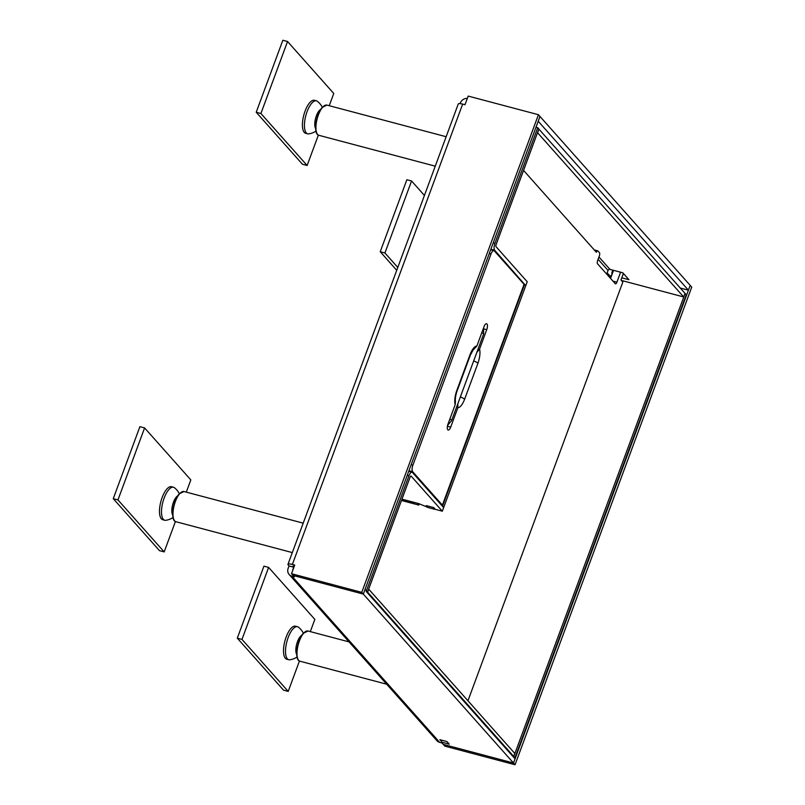 <?xml version="1.0" encoding="UTF-8"?>
<svg xmlns="http://www.w3.org/2000/svg" width="805" height="805" viewBox="0 0 805 805"><rect width="100%" height="100%" fill="white"/><g stroke="black" fill="none" stroke-linecap="round" stroke-linejoin="round"><path stroke-width="1.21" d="M612.907 270.168A1.58 1.419 -41.6 0 0 612.655 270.611L611.77 273.016L612.323 273.64M464.827 104.68L464.908 104.449A1.58 1.419 138.4 0 1 465.35 103.785M292.768 570.353A1.58 1.419 138.4 0 1 292.849 569.598L293.734 567.193L292.889 566.157L294.268 566.277M688.406 290.182L690.187 285.383L539.984 116.453L538.213 121.253L688.406 290.182L680.265 288.019M291.943 576.209A6.832 6.128 138.4 0 1 289.146 574.508L436.894 740.681A6.832 6.128 -41.6 0 0 439.691 742.381L291.943 576.209L294.298 576.833L293.07 575.454L363.307 594.09L513.499 763.009L515.281 758.209L365.078 589.29L363.307 594.09L539.984 116.443L538.434 114.713L468.198 96.087L465.008 104.731L462.654 104.107A6.832 1.54 -159.7 0 0 458.256 103.986L287.969 564.335A6.832 1.54 20.3 0 1 292.366 564.456L294.721 565.08L291.521 573.713L293.06 575.444L363.297 594.08L361.757 592.349L538.434 114.713M439.691 742.381L442.046 743.005L444.813 746.124L515.049 764.75L513.51 763.019L443.273 744.384L513.499 763.009M515.049 764.75L691.737 287.123L690.187 285.383L513.51 763.019M467.353 98.381A6.832 6.128 138.4 0 0 460.208 103.201L460.058 103.614M287.969 564.335A6.832 1.54 20.3 0 0 288.26 565.08L289.035 565.955L288.15 568.35A6.832 6.128 138.4 0 0 289.146 574.508M361.757 592.349L291.521 573.713M289.035 565.955L293.734 567.193M610.592 276.719L610.683 276.457A5.514 4.951 138.4 0 1 612.082 274.304M611.015 277.192L607.161 272.865L608.047 270.46A1.58 1.419 138.4 0 1 609.989 269.393L622.788 272.794L628.957 279.717L621.792 277.826M417.795 503.356L401.796 499.583M401.957 499.16L418.751 503.608L427.767 507.331L426.227 505.6L433.744 507.593L426.962 505.792M523.995 284.246L524.588 284.396L442.639 505.932L442.046 505.771M408.98 475.725L366.195 591.413L367.342 592.711L410.137 477.023A1.58 0.594 -75.1 0 1 411.003 476.017A1.58 0.594 -75.1 0 1 411.134 476.107L442.327 511.195L443.666 507.593L412.462 472.505A5.514 2.093 104.9 0 0 412.019 472.213A5.514 2.093 104.9 0 0 408.98 475.725L407.25 475.262M367.422 592.802L513.479 757.062L514.808 753.46L368.75 589.2L367.422 592.802M514.707 758.451L686.242 294.741L685.085 293.433L513.55 757.143L514.707 758.451M537.519 132.664L683.676 296.954L685.005 293.352L538.857 129.062M624.358 274.545L623.12 274.223M535.989 127.24L537.72 127.703L494.924 243.392A5.514 2.093 104.9 0 0 494.683 250.254L525.283 285.181M401.464 500.479L418.801 505.077L417.644 503.779M418.801 505.077L419.254 503.839M433.613 508.015L434.77 509.313L427.958 507.512L426.801 506.214M442.639 505.932L443.203 507.07M524.588 284.396L525.746 285.695L443.797 507.231M537.619 132.694L538.958 129.092M621.39 280.432L683.676 296.954M525.876 285.342L527.215 281.74L496.011 246.652A1.58 0.594 -75.1 0 1 496.081 244.69L538.877 129.001L537.72 127.703M433.744 507.593L435.284 509.324L442.327 511.195M610.552 278.439L613.551 270.339M442.237 742.301L439.922 739.704L446.976 741.576L449.281 744.172L442.237 742.301M467.957 700.773L622.839 282.062L620.987 279.979L623.402 273.469M620.595 272.211L616.902 282.183L612.947 281.136M616.902 282.183A2.626 0.996 104.9 0 1 615.463 283.853A2.626 0.996 104.9 0 1 615.251 283.712L597.531 263.788A2.626 0.996 104.9 0 1 597.642 260.528L599.333 255.96A2.626 0.996 -75.1 0 0 599.453 252.7L597.904 250.959A2.626 0.996 -75.1 0 0 597.692 250.818A2.626 0.996 -75.1 0 0 596.344 252.257L523.562 170.408M491.02 253.947A5.253 1.992 -75.1 0 1 493.908 250.607A5.253 1.992 -75.1 0 1 494.34 250.888L524.075 284.326L442.388 505.138L412.653 471.7A5.253 1.992 -75.1 0 1 412.895 465.169L491.02 253.947L489.289 253.495M441.2 504.826L442.388 505.138M457.874 403.637L457.824 407.823L450.689 427.123A4.599 1.741 -75.1 0 1 448.164 430.051A4.599 1.741 -75.1 0 1 447.993 424.094L455.127 404.794L455.449 401.665C455.056 398.948 455.59 395.426 457.039 391.099A5.514 1.248 -159.7 0 0 456.797 390.495L470.11 354.492C472.223 349.139 474.487 346.291 476.902 345.949L484.036 326.649A4.599 1.741 -75.1 0 1 486.562 323.721A4.599 1.741 -75.1 0 1 486.733 329.678L479.599 348.978L476.812 352.439M473.32 349.853L476.902 345.949M424.426 195.444L411.566 180.974L406.867 179.736L380.232 251.734L396.734 270.299M411.566 180.974L384.931 252.981L380.232 251.734M384.931 252.981L397.791 267.441M310.317 631.623L314.846 619.387L268.618 567.404L263.929 566.157L237.294 638.164L283.511 690.147L288.21 691.394L299.44 661.006M268.618 567.404L241.983 639.412L237.294 638.164M241.983 639.412L288.21 691.394M301.835 635.256A10.505 3.985 104.9 0 0 297.458 641.726A10.505 3.985 104.9 0 0 296.743 654.465M303.384 633.193A18.384 18.384 0 0 0 298.494 627.226A17.076 6.48 104.9 0 0 297.528 626.733A17.076 6.48 104.9 0 0 288.14 637.6A17.076 6.48 104.9 0 0 286.379 643.698A17.076 6.48 104.9 0 0 288.774 659.738A17.076 6.48 104.9 0 0 289.86 659.788A18.384 18.384 0 0 0 297.065 657.041M297.528 626.733L295.526 626.199A17.076 6.48 104.9 0 0 286.137 637.077A17.076 6.48 104.9 0 0 286.771 659.204L288.774 659.738M329.235 105.717L333.763 93.481L287.546 41.498L282.847 40.25L256.211 112.257L302.428 164.24L307.128 165.478L318.367 135.099M287.546 41.498L260.911 113.505L256.211 112.257M260.911 113.505L307.128 165.478M320.752 109.349A10.505 3.985 104.9 0 0 316.385 115.819A10.505 3.985 104.9 0 0 315.661 128.559M322.312 107.276A18.384 18.384 0 0 0 317.412 101.319A17.076 6.48 104.9 0 0 316.446 100.826A17.076 6.48 104.9 0 0 307.067 111.694A17.076 6.48 104.9 0 0 305.296 117.792A17.076 6.48 104.9 0 0 307.691 133.831A17.076 6.48 104.9 0 0 308.778 133.882A18.384 18.384 0 0 0 315.983 131.124M316.446 100.826L314.443 100.293A17.076 6.48 104.9 0 0 305.055 111.16A17.076 6.48 104.9 0 0 305.689 133.298L307.691 133.831M186.297 492.137L190.825 479.901L144.598 427.918L139.899 426.67L113.264 498.677L159.491 550.66L164.19 551.908L175.42 521.529M144.598 427.918L117.963 499.925L113.264 498.677M117.963 499.925L164.19 551.908M177.814 495.779A10.505 3.985 104.9 0 0 173.437 502.25A10.505 3.985 104.9 0 0 172.723 514.989M179.364 493.707A18.384 18.384 0 0 0 174.474 487.75A17.076 6.48 104.9 0 0 173.508 487.246A17.076 6.48 104.9 0 0 164.119 498.124A17.076 6.48 104.9 0 0 162.358 504.212A17.076 6.48 104.9 0 0 164.753 520.251A17.076 6.48 104.9 0 0 165.84 520.302A18.384 18.384 0 0 0 173.045 517.555M173.508 487.246L171.505 486.713A17.076 6.48 104.9 0 0 162.117 497.591A17.076 6.48 104.9 0 0 162.741 519.728L164.753 520.251M612.062 269.947L612.655 270.611M292.366 564.456L462.654 104.107M179.596 493.787A15.627 5.927 104.9 0 0 173.246 510.108A15.627 5.927 104.9 0 0 175.963 521.731C170.107 520.986 172.823 500.76 179.213 493.878L183.983 491.523A15.627 5.927 104.9 0 0 179.596 493.787M179.143 494.099A15.104 5.736 104.9 0 0 173.84 519.487M322.543 107.367A15.627 5.927 104.9 0 0 316.194 123.688A15.627 5.927 104.9 0 0 318.911 135.31C313.054 134.566 315.771 114.33 322.161 107.457L326.921 105.093A15.627 5.927 104.9 0 0 322.543 107.367M322.081 107.669A15.104 5.736 104.9 0 0 316.778 133.067M303.616 633.273A15.627 5.927 104.9 0 0 297.266 649.595A15.627 5.927 104.9 0 0 299.983 661.217C294.127 660.472 296.844 640.237 303.233 633.364L308.003 631.009A15.627 5.927 104.9 0 0 303.616 633.273M303.163 633.585A15.104 5.736 104.9 0 0 297.86 658.973M598.105 259.28L608.047 270.46M494.924 243.392L493.193 242.929M598.96 256.986L609.989 269.393M490.859 249.238L494.683 250.254M412.653 471.7L408.93 470.714M412.895 465.169L411.154 464.706M447.419 426.258L450.689 427.123M483.936 328.933L486.733 329.678M479.599 348.978C480.414 352.942 479.85 357.712 477.929 363.276L464.606 399.28C462.493 404.633 460.239 407.481 457.824 407.823M455.127 404.794C454.312 400.82 454.875 396.06 456.797 390.495M464.606 399.28A5.514 1.248 -159.7 0 0 460.359 396.905M473.682 360.902A5.514 1.248 20.3 0 1 477.929 363.276M470.11 354.492A5.514 1.248 20.3 0 1 470.351 355.096L457.039 391.099M449.844 419.073A3.28 0.745 20.3 0 1 451.494 420.119A3.28 0.745 20.3 0 1 451.645 420.482L483.604 334.075A3.28 0.745 -159.7 0 0 483.463 333.713A3.28 0.745 -159.7 0 0 481.813 332.666M292.306 552.592L175.963 521.731M303.203 523.149L183.983 491.523M435.253 166.172L318.911 135.31M446.151 136.719L326.921 105.093M386.702 684.22L299.983 661.217M349.068 641.897L308.003 631.009M408.699 471.338L412.019 472.213M594.251 249.912L597.692 250.818M493.908 250.607L490.668 249.751M473.179 349.923L470.351 355.096M447.6 425.382L451.645 420.482M483.594 327.846L483.604 334.075"/></g></svg>
